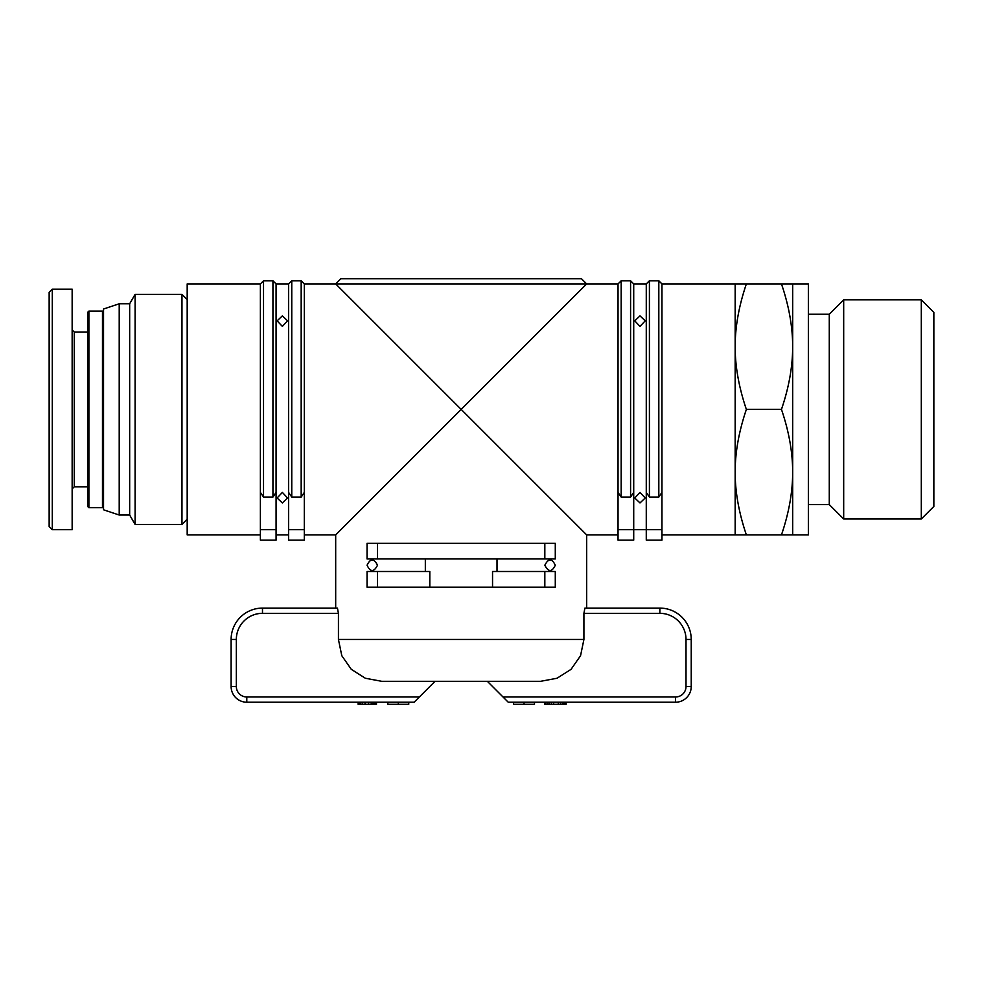 <?xml version="1.0" encoding="UTF-8"?>
<svg xmlns="http://www.w3.org/2000/svg" width="983" height="983" viewBox="0 0 983 983"><rect width="100%" height="100%" fill="white"/><g stroke="black" fill="none" stroke-linecap="round" stroke-linejoin="round"><path stroke-width="1.47" d="M304.312 534.899L335.682 534.899L461.174 409.407L335.682 283.915L586.667 283.915L461.174 409.407L586.667 534.899L586.667 608.096L659.863 608.096A31.37 31.37 0 0 1 691.233 639.478L691.233 686.527L691.233 639.478A31.37 31.37 0 0 0 659.863 608.096L584.91 608.096L583.914 613.331L659.863 613.331A26.148 26.148 0 0 1 686.011 639.478L686.011 686.527A10.457 10.457 0 0 1 675.554 696.984L503.001 696.984L508.236 702.218L675.554 702.218A15.691 15.691 0 0 0 691.233 686.527L686.011 686.527M661.952 534.899L735.161 534.899L735.161 346.667C735.137 366.364 738.872 387.29 746.367 409.407C738.872 431.537 735.137 452.45 735.161 472.159C735.137 491.856 738.872 512.77 746.367 534.899L735.161 534.899L735.161 283.915L746.367 283.915C738.872 306.045 735.137 326.958 735.161 346.667L735.161 283.915L661.952 283.915L661.952 492.409L658.819 497.079L649.407 497.079L646.273 492.409L646.273 283.915L633.716 283.915L633.716 492.409L630.582 497.079L621.17 497.079L618.037 492.409L618.037 283.915L586.667 283.915L581.432 278.693L340.917 278.693L335.682 283.915L304.312 283.915L304.312 529.665L288.621 529.665L288.621 540.122L304.312 540.122L304.312 529.665M377.509 565.225C373.909 572.241 370.419 572.241 367.052 565.225C370.419 558.209 373.909 558.209 377.509 565.225M555.284 565.225C551.93 572.241 548.44 572.241 544.828 565.225L544.828 565.237C548.44 558.209 551.93 558.209 555.284 565.225L555.284 565.225M503.001 696.984L487.322 681.305L540.638 681.305L557.029 678.245L571.062 669.337L580.548 655.71L583.914 639.478L583.914 613.331M497.017 558.946L497.017 571.504M544.828 587.183L555.284 587.183L555.284 571.504L544.828 571.504L544.828 587.183L377.509 587.183L377.509 571.504L429.804 571.504L429.804 587.183M282.354 492.409L287.577 497.988L282.354 502.94L277.12 497.988L282.354 492.409M282.354 315.875L287.577 320.827L282.354 326.405L277.12 320.827L282.354 315.875M304.312 492.409L301.179 497.079L291.767 497.079L288.621 492.409L288.621 283.915L276.076 283.915L276.076 529.665L260.384 529.665L260.384 540.122L276.076 540.122L276.076 529.665M276.076 492.409L272.942 497.079L263.53 497.079L260.384 492.409L260.384 283.915L187.188 283.915L187.188 534.899L260.384 534.899M639.994 502.94L634.772 497.988L639.994 492.409L645.229 497.988L639.994 502.94M639.994 326.405L634.772 320.827L639.994 315.875L645.229 320.827L639.994 326.405M119.213 515.031L119.213 303.784L103.534 309.018L103.534 509.796L119.213 515.031L129.67 515.031L129.67 303.784L135.101 294.372L135.101 524.443L181.966 524.443L181.966 294.372L135.101 294.372M52.283 529.665L72.152 529.665L72.152 289.149L52.283 289.149L49.15 292.283L49.15 526.532L52.283 529.665L52.283 289.149M74.253 332.021L87.843 332.021L87.843 312.152L87.843 506.663L87.843 486.794L74.253 486.794L74.253 332.021L72.152 329.932M618.037 492.409L618.037 540.122L633.716 540.122L633.716 529.665L646.273 529.665L646.273 540.122L661.952 540.122L661.952 529.665L646.273 529.665L646.273 492.409M288.621 492.409L288.621 529.665M260.384 492.409L260.384 529.665M555.284 558.946L555.284 543.267L544.828 543.267L544.828 558.946L555.284 558.946M377.509 543.267L367.052 543.267L367.052 558.946L377.509 558.946L377.509 543.267L544.828 543.267M377.509 571.504L367.052 571.504L367.052 587.183L377.509 587.183M425.332 571.504L425.332 558.946M335.682 534.899L335.682 608.096L262.486 608.096A31.37 31.37 0 0 0 231.116 639.478L231.116 686.527A15.691 15.691 0 0 0 246.794 702.218L414.113 702.218L419.348 696.984L246.794 696.984A10.457 10.457 0 0 1 236.338 686.527L236.338 639.478A26.148 26.148 0 0 1 262.486 613.331L262.486 608.096L337.439 608.096L338.435 613.331L338.435 639.478L341.801 655.71L351.287 669.337L365.32 678.245L381.699 681.305L540.638 681.305M544.828 558.946L377.509 558.946M544.828 571.504L492.544 571.504L492.544 587.183M661.952 492.409L661.952 529.665M633.716 492.409L633.716 529.665L618.037 529.665M263.53 497.079L263.53 280.782L272.942 280.782L272.942 497.079M291.767 497.079L291.767 280.782L301.179 280.782L301.179 497.079M633.716 283.915L630.582 280.782L630.582 497.079M621.17 497.079L621.17 280.782L630.582 280.782M661.952 283.915L658.819 280.782L658.819 497.079M649.407 497.079L649.407 280.782L658.819 280.782M419.348 696.984L435.027 681.305L443.923 681.305M513.581 702.218L513.581 704.307L534.494 704.307L534.494 702.218M524.037 702.218L524.037 704.307M387.843 702.218L387.843 704.307L408.756 704.307L408.756 702.218M398.299 702.218L398.299 704.307M544.643 702.218L544.643 704.307L566.159 704.307L566.159 702.218M565.594 702.218L565.594 704.307M565.053 702.218L565.053 704.307M563.824 702.218L563.824 704.307M562.374 702.218L562.374 704.307M560.494 702.218L560.494 704.307M558.283 702.218L558.283 704.307M553.638 702.218L553.638 704.307M551.389 702.218L551.389 704.307M549.337 702.218L549.337 704.307M547.752 702.218L547.752 704.307M545.958 702.218L545.958 704.307M545.135 702.218L545.135 704.307M358.131 702.218L358.131 704.307L376.489 704.307L376.489 702.218M376.44 702.218L376.44 704.307M376.231 702.218L376.231 704.307M375.211 702.218L375.211 704.307M374.154 702.218L374.154 704.307M372.778 702.218L372.778 704.307M371.205 702.218L371.205 704.307M368.588 702.218L368.588 704.307M365.049 702.218L365.049 704.307M362.346 702.218L362.346 704.307M360.675 702.218L360.675 704.307M359.459 702.218L359.459 704.307M358.562 702.218L358.562 704.307M487.322 681.305L463.816 681.305M921.304 299.84L921.304 518.975L933.85 506.429L933.85 312.385L921.304 299.84L843.684 299.84L843.684 518.975L921.304 518.975M792.679 283.915L792.679 534.899L781.46 534.899C788.919 513.028 792.654 492.114 792.679 472.159C792.654 452.192 788.919 431.279 781.46 409.407C788.919 387.548 792.654 366.622 792.679 346.667C792.654 326.7 788.919 305.787 781.46 283.915L808.358 283.915L808.358 534.899L792.679 534.899M808.358 314.241L829.271 314.241L829.271 504.574L843.684 518.975M746.367 283.915L781.46 283.915M746.367 409.407L781.46 409.407M746.367 534.899L781.46 534.899M583.914 639.478L338.435 639.478M102.478 507.707L88.888 507.707L88.888 311.107L102.478 311.107L102.478 507.707L103.534 506.663M262.486 613.331L338.435 613.331M691.233 639.478L686.011 639.478M659.863 608.096L659.863 613.331M675.554 696.984L675.554 702.218M262.486 608.096A31.37 31.37 0 0 0 231.116 639.478L236.338 639.478L236.338 686.527L231.116 686.527A15.691 15.691 0 0 0 246.794 702.218L246.794 696.984M288.621 534.899L276.076 534.899M618.037 534.899L586.667 534.899M187.188 519.208L181.966 524.443M129.67 515.031L135.101 524.443M88.888 507.707L87.843 506.663M88.888 311.107L87.843 312.152M102.478 311.107L103.534 312.152M74.253 486.794L72.152 488.883M187.188 299.606L181.966 294.372M129.67 303.784L119.213 303.784M260.384 283.915L263.53 280.782M288.621 283.915L291.767 280.782M276.076 283.915L272.942 280.782M304.312 283.915L301.179 280.782M618.037 283.915L621.17 280.782M646.273 283.915L649.407 280.782M829.271 314.241L843.684 299.84M808.358 504.574L829.271 504.574"/></g></svg>
